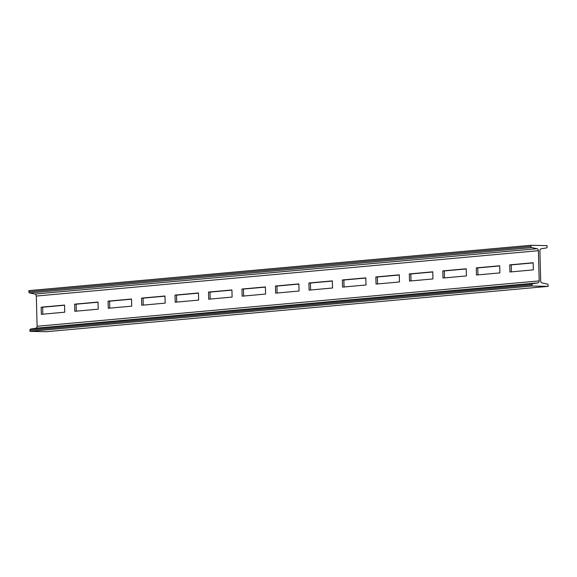 <?xml version="1.0" encoding="UTF-8"?>
<svg xmlns="http://www.w3.org/2000/svg" width="577" height="577" viewBox="0 0 577 577"><rect width="100%" height="100%" fill="white"/><g stroke="black" fill="none" stroke-linecap="round" stroke-linejoin="round"><path stroke-width="0.87" d="M547.083 245.636L547.111 246.79A1.176 0.88 -95.2 0 1 546.383 247.937L541.132 248.795A1.991 1.5 84.8 0 0 539.892 250.735L540.678 280.949A1.991 1.5 84.8 0 0 542.027 282.946L547.328 284.043A1.176 0.88 -95.2 0 1 548.121 285.218L548.15 286.372L531.987 286.012L531.958 284.858A1.176 0.88 -95.2 0 1 532.686 283.718L537.937 282.853A1.991 1.5 84.8 0 0 539.178 280.912L538.391 250.699A1.991 1.5 84.8 0 0 537.043 248.709L531.742 247.605A1.176 0.88 -95.2 0 1 530.948 246.429L530.919 245.275L547.083 245.636M530.919 245.275L28.85 290.628L28.879 291.782A1.176 0.88 -95.2 0 0 29.672 292.957L34.973 294.054A1.991 1.5 84.8 0 1 36.322 296.051L37.108 326.265A1.991 1.5 84.8 0 1 35.868 328.205L30.617 329.063A1.176 0.88 -95.2 0 0 29.889 330.21L29.917 331.364L531.987 286.012M41.328 314.314L64.754 312.2L64.566 305.067L41.14 307.188L41.328 314.314M74.801 311.291L98.227 309.178L98.04 302.045L74.613 304.166L74.801 311.291M108.267 308.269L131.7 306.149L131.513 299.023L108.079 301.136L108.267 308.269M141.74 305.247L165.173 303.127L164.986 296.001L141.553 298.114L141.74 305.247M175.213 302.218L198.639 300.105L198.452 292.979L175.026 295.092L175.213 302.218M208.686 299.196L232.113 297.083L231.925 289.95L208.499 292.07L208.686 299.196M242.152 296.174L265.586 294.061L265.398 286.928L241.965 289.048L242.152 296.174M275.626 293.152L299.059 291.032L298.872 283.906L275.438 286.019L275.626 293.152M309.099 290.13L332.525 288.01L332.338 280.884L308.911 282.997L309.099 290.13M342.572 287.108L365.998 284.988L365.811 277.862L342.385 279.975L342.572 287.108M376.038 284.079L399.472 281.965L399.284 274.832L375.851 276.953L376.038 284.079M409.511 281.057L432.945 278.943L432.757 271.81L409.324 273.931L409.511 281.057M442.985 278.035L466.411 275.921L466.223 268.788L442.797 270.909L442.985 278.035M476.451 275.013L499.884 272.892L499.696 265.766L476.27 267.879L476.451 275.013M509.924 271.991L533.357 269.87L533.17 262.744L509.736 264.857L509.924 271.991M548.15 286.372L46.081 331.725L29.917 331.364M64.574 305.24L42.64 307.216L42.821 314.176M98.047 302.218L76.114 304.194L76.294 311.154M131.52 299.189L109.587 301.172L109.767 308.132M164.986 296.167L143.053 298.15L143.24 305.11M198.459 293.145L176.526 295.128L176.706 302.088M231.932 290.123L209.999 292.099L210.179 299.066M265.406 287.101L243.465 289.077L243.653 296.037M298.872 284.072L276.938 286.055L277.119 293.015M332.345 281.049L310.412 283.033L310.592 289.993M365.818 278.027L343.885 280.011L344.065 286.971M399.291 275.005L377.351 276.989L377.538 283.949M432.757 271.983L410.824 273.96L411.004 280.92M466.23 268.961L444.297 270.938L444.478 277.898M499.704 265.932L477.77 267.916L477.951 274.876M533.17 262.91L511.236 264.893L511.424 271.854M41.14 307.188L42.64 307.216M74.613 304.166L76.114 304.194M108.079 301.136L109.587 301.172M141.553 298.114L143.053 298.15M175.026 295.092L176.526 295.128M208.499 292.07L209.999 292.099M241.965 289.048L243.465 289.077M275.438 286.019L276.938 286.055M308.911 282.997L310.412 283.033M342.385 279.975L343.885 280.011M375.851 276.953L377.351 276.989M409.324 273.931L410.824 273.96M442.797 270.909L444.297 270.938M476.27 267.879L477.77 267.916M509.736 264.857L511.236 264.893M530.948 246.429L28.879 291.782M531.742 247.605L29.672 292.957M537.043 248.709L34.973 294.054M538.391 250.699L36.322 296.051M539.178 280.912L37.108 326.265M537.937 282.853L35.868 328.205M532.686 283.718L30.617 329.063M531.958 284.858L29.889 330.21"/></g></svg>
